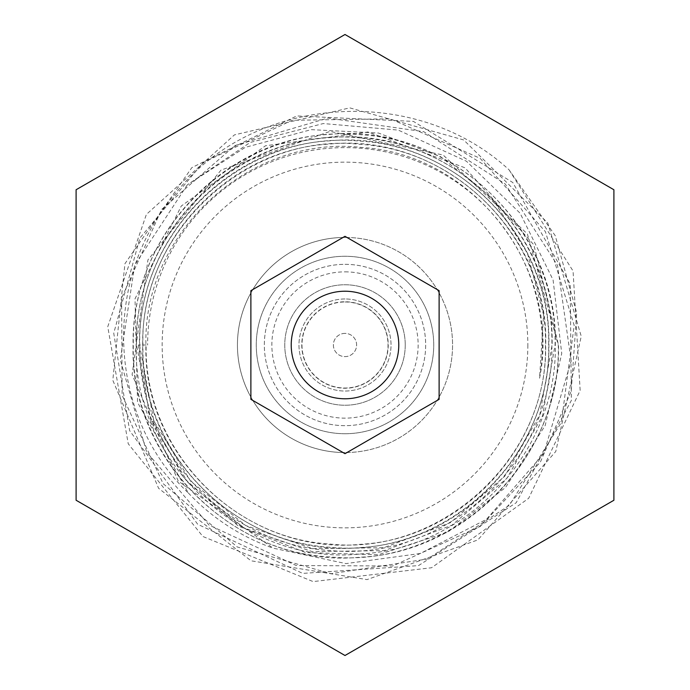 <?xml version="1.0" encoding="UTF-8"?>
<svg xmlns="http://www.w3.org/2000/svg" width="690" height="690" viewBox="0 0 690 690"><rect width="100%" height="100%" fill="white"/><g stroke="black" fill="none" stroke-linecap="round" stroke-linejoin="round"><path stroke-width="0.52" stroke-dasharray="3.45 2.59" d="M345 264.33A80.67 80.67 0 0 1 425.67 345A80.67 80.67 0 0 1 345 425.67A80.67 80.67 0 0 1 264.33 345A80.67 80.67 0 0 1 345 264.33A80.67 80.67 0 0 1 425.67 345A80.67 80.67 0 0 1 345 425.67A80.67 80.67 0 0 1 264.33 345A80.67 80.67 0 0 1 345 264.33M345 298.968A46.032 46.032 0 0 0 298.968 345A46.032 46.032 0 0 0 345 391.032A46.032 46.032 0 0 0 391.032 345A46.032 46.032 0 0 0 345 298.968A46.032 46.032 0 0 0 298.968 345A46.032 46.032 0 0 0 345 391.032A46.032 46.032 0 0 0 391.032 345A46.032 46.032 0 0 0 345 298.968M345 333.382A11.618 11.618 0 0 0 333.382 345A11.618 11.618 0 0 0 345 356.618A11.618 11.618 0 0 0 356.618 345A11.618 11.618 0 0 0 345 333.382A11.618 11.618 0 0 0 333.382 345A11.618 11.618 0 0 0 345 356.618A11.618 11.618 0 0 0 356.618 345A11.618 11.618 0 0 0 345 333.382M345 301.978A43.022 43.022 0 0 1 388.022 345A43.022 43.022 0 0 1 345 388.022A43.022 43.022 0 0 1 301.978 345A43.022 43.022 0 0 1 345 301.978A43.022 43.022 0 0 0 301.978 345A43.022 43.022 0 0 0 345 388.022A43.022 43.022 0 0 0 388.022 345A43.022 43.022 0 0 0 345 301.978M345 271.86A73.14 73.14 0 0 1 418.14 345A73.14 73.14 0 0 1 345 418.14A73.14 73.14 0 0 1 271.86 345A73.14 73.14 0 0 1 345 271.86M345 237.438A107.562 107.562 0 0 0 237.438 345A107.562 107.562 0 0 0 345 452.562A107.562 107.562 0 0 1 237.438 345A107.562 107.562 0 0 1 345 237.438A107.562 107.562 0 0 1 452.562 345A107.562 107.562 0 0 1 345 452.562A107.562 107.562 0 0 1 237.438 345A107.562 107.562 0 0 1 345 237.438A107.562 107.562 0 0 1 452.562 345A107.562 107.562 0 0 1 345 452.562A107.562 107.562 0 0 0 452.562 345A107.562 107.562 0 0 0 345 237.438A107.562 107.562 0 0 1 452.562 345A107.562 107.562 0 0 1 345 452.562A107.562 107.562 0 0 1 237.438 345A107.562 107.562 0 0 1 345 237.438M345 291.223A53.777 53.777 0 0 0 291.223 345A53.777 53.777 0 0 0 345 398.777A53.777 53.777 0 0 0 398.777 345A53.777 53.777 0 0 0 345 291.223A53.777 53.777 0 0 1 398.777 345A53.777 53.777 0 0 1 345 398.777A53.777 53.777 0 0 0 398.777 345A53.777 53.777 0 0 0 345 291.223A53.777 53.777 0 0 0 291.223 345A53.777 53.777 0 0 0 345 398.777A53.777 53.777 0 0 1 291.223 345A53.777 53.777 0 0 1 345 291.223M345 433.734A88.734 88.734 0 0 1 256.266 345A88.734 88.734 0 0 1 345 256.266A88.734 88.734 0 0 1 433.734 345A88.734 88.734 0 0 1 345 433.734A88.734 88.734 0 0 1 256.266 345A88.734 88.734 0 0 1 345 256.266A88.734 88.734 0 0 1 433.734 345A88.734 88.734 0 0 1 345 433.734M388.237 345A43.237 43.237 0 0 1 345 388.237A43.237 43.237 0 0 1 301.763 345A43.237 43.237 0 0 1 345 301.763A43.237 43.237 0 0 1 388.237 345A43.237 43.237 0 0 1 345 388.237A43.237 43.237 0 0 1 301.763 345A43.237 43.237 0 0 1 345 301.763A43.237 43.237 0 0 1 388.237 345M345 236.325L439.116 290.663L439.116 399.338L345 453.675L250.884 399.338L250.884 290.663L345 236.325M291.223 345A53.777 53.777 0 0 0 345 398.777A53.777 53.777 0 0 0 398.777 345A53.777 53.777 0 0 1 345 398.777A53.777 53.777 0 0 1 291.223 345A53.777 53.777 0 0 1 345 291.223A53.777 53.777 0 0 1 398.777 345A53.777 53.777 0 0 0 345 291.223A53.777 53.777 0 0 0 291.223 345M405.237 345A60.237 60.237 0 0 0 345 284.763A60.237 60.237 0 0 0 284.763 345A60.237 60.237 0 0 0 345 405.237A60.237 60.237 0 0 0 405.237 345A60.237 60.237 0 0 0 345 284.763A60.237 60.237 0 0 0 284.763 345A60.237 60.237 0 0 0 345 405.237A60.237 60.237 0 0 0 405.237 345M345 34.5L613.902 189.75L613.902 500.25L345 655.5L76.098 500.25L76.098 189.75L345 34.5M138.293 345L149.514 415.604L184.178 478.463L238.326 526.03L305.661 552.561L378.293 554.76L447.672 532.214L505.615 487.399L545.221 425.437L561.738 353.478L553.078 279.881L520.096 213.201L466.457 161.236L398.259 130.1L323.291 123.545L250.16 142.468L187.292 184.868L245.261 147.358L311.181 129.651L378.56 133.049L440.832 156.82L492.039 198.237L527.35 252.851L543.599 314.976L539.571 378.224C561.893 268.712 473.573 153.879 361.577 147.462C250.168 134.541 142.959 232.513 145.926 345C142.58 456.556 247.253 555.683 360.568 544.315C461.912 538.907 547.627 446.508 545.678 345C549.637 232.789 442.428 132.144 329.182 144.098C227.571 149.575 140.734 242.268 142.718 345C139.665 460.299 247.512 559.09 360.62 547.524C463.05 542.116 550.68 449.156 548.886 345C552.181 229.391 443.67 129.28 329.372 140.863C225.501 146.228 137.465 240.965 139.509 345L153.861 420.986L190.63 481.197L245.692 525.53L312.449 548.628L383.795 547.713L450.389 522.658L504.614 476.411L539.77 414.88L552.095 345C555.295 228.925 447.086 126.054 329.173 137.664C222.939 143.391 134.378 239.525 136.301 345C132.04 462.007 244.916 566.801 361.405 553.898C467.363 548.274 557.451 451.355 555.303 345C558.917 226.173 446.327 122.208 329.208 134.447C223.034 139.406 131.022 236.877 133.092 345C129.358 463.939 241.716 568.965 360.387 557.192C467.777 552.647 561.177 452.907 558.512 345L533.827 244.812L465.008 167.799L368.046 131.98L265.503 145.763L181.289 206.008L135.024 298.753L137.543 402.434L188.318 492.962C108.597 417.26 100.844 281.115 174.605 194.597C250.617 96.065 412.939 81.541 509.022 169.775L555.26 235.713L576.693 312.906L571.234 391.014L540.253 462.352L487.364 518.871L420.288 553.501L345.957 563.601L273.042 548.136L178.262 481.094L132.109 374.687L147.927 259.889L221.016 170.102L330.01 131.411L443.118 155.008L527.376 233.901L558.27 345C561.401 464.499 448.457 569.026 329.993 556.908C222.672 552.017 130.03 451.941 133.334 345C130.617 226.587 241.198 122.553 360.965 134.774C468.243 140.855 557.58 238.688 555.062 345L542.556 415.88L506.9 478.299L451.898 525.211L384.356 550.629L311.975 551.56L244.26 528.126L188.405 483.155L151.11 422.082L136.542 345C133.55 228.079 243.95 125.839 360.18 137.931C465.095 143.589 554.312 239.102 551.853 345C554.51 462.033 444.809 562.195 330.174 550.482C226.156 545.04 137.543 450.613 139.751 345C137.025 229.546 245.33 129.53 359.628 141.114C463.775 146.487 551.62 242.216 548.645 345C551.258 459.091 444.524 558.917 330.096 547.256C226.493 541.469 140.441 447.267 142.959 345C139.164 232.288 248.728 131.48 360.525 144.4C462.317 150.256 548.007 243.492 545.436 345C548.576 457.737 440.625 556.528 329.751 544.013C228.899 538.407 143.537 445.68 146.168 345L138.293 345L146.168 345M188.318 492.962A215.504 215.504 0 0 0 273.042 548.136M187.292 184.868L134.748 264.969L120.293 359.757L146.634 452.054L209.061 525.081L296.312 565.541L392.567 566.007L480.378 526.323L543.763 453.623L571.156 361.051L557.52 265.383L505.252 183.997L423.772 131.695L327.819 118.05L234.807 145.599L161.633 209.432L121.63 298.02L122.13 395.301L163.116 483.638L237.222 546.963L331.053 573.709L427.602 558.969L509.324 505.322L561.35 422.453L574.175 325.352L545.385 231.633L480.145 158.329L390.221 118.801L291.922 120.293L203.067 162.607L139.837 238.136L113.746 333.218L129.625 430.62L197.702 524.279L302.694 573.399L418.476 565.627L516.172 502.777L571.372 400.416L570.199 283.995L512.817 182.54L413.431 121.406L296.743 115.937L191.846 167.627L124.942 263.692L112.798 380.259L158.588 488.287L250.996 560.789L367.063 579.6L477.885 539.899L555.778 451.476L581.247 336.289L547.808 223.025L463.689 139.949L349.761 107.864L234.402 134.895L146.392 214.418L107.752 326.698L128.237 443.791L202.869 536.484L313.122 581.592L431.578 567.749L528.678 498.292L580.152 390.428L573.054 270.998L509.022 169.775M539.571 378.224A197.383 197.383 0 0 0 345 147.617A197.383 197.383 0 0 0 147.617 345M527.85 345A182.85 182.85 0 0 1 345 527.85A182.85 182.85 0 0 1 162.15 345A182.85 182.85 0 0 1 345 162.15A182.85 182.85 0 0 1 527.85 345M151.11 422.082L153.861 420.986"/><path stroke-width="1.03" d="M345 291.223A53.777 53.777 0 0 0 291.223 345A53.777 53.777 0 0 0 345 398.777A53.777 53.777 0 0 0 398.777 345A53.777 53.777 0 0 0 345 291.223M345 236.325L439.116 290.663L439.116 399.338L345 453.675L250.884 399.338L250.884 290.663L345 236.325M345 34.5L613.902 189.75L613.902 500.25L345 655.5L76.098 500.25L76.098 189.75L345 34.5"/></g></svg>
